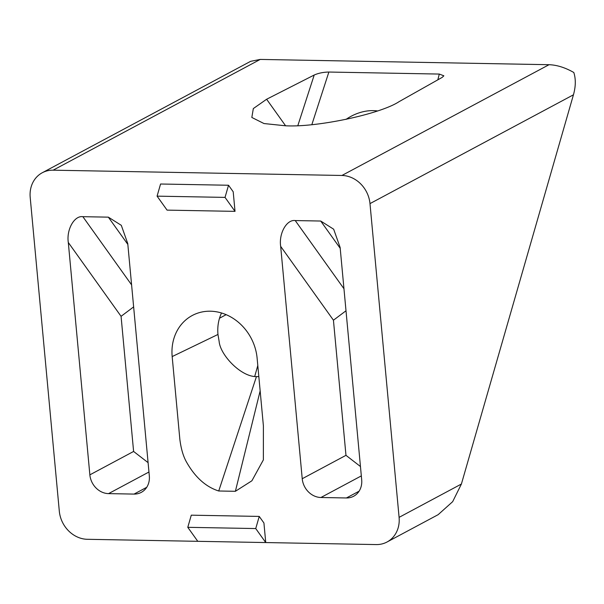 <?xml version="1.0" encoding="UTF-8"?>
<svg xmlns="http://www.w3.org/2000/svg" width="604" height="604" viewBox="0 0 604 604"><rect width="100%" height="100%" fill="white"/><g stroke="black" fill="none" stroke-linecap="round" stroke-linejoin="round"><path stroke-width="0.91" d="M285.488 125.783C316.753 127.572 380.339 114.073 399.063 101.668L442.211 77.365L443.857 75.802L439.297 74.066L328.87 72.042C323.351 72.148 318.467 73.144 314.208 75.024L266.621 99.245L253.325 108.569L251.83 117.455L264.001 123.548L285.488 125.783M345.979 119.418A40.347 30.947 144.4 0 1 373.272 110.623A40.347 30.947 144.4 0 1 377.485 110.94M260.226 59.426L549.044 64.704L341.932 175.47L53.114 170.185L260.226 59.426L250.615 61.329L42.25 172.759A28.479 24.734 61.9 0 1 53.114 170.185M218.731 490.992L235.379 491.301L251.891 480.792L263.374 459.878L263.397 425.88L257.115 358.134A47.467 41.215 -118.1 0 0 195.522 313.959A47.467 41.215 -118.1 0 0 172.17 356.579L179.856 439.425C181.079 449.089 183.405 456.82 186.825 462.611C195.379 477.515 206.017 486.975 218.731 490.992L256.443 376.602L258.829 376.639M235.024 211.362L233.204 191.785L228.531 185.247L160.573 184.009L157.078 196.149L225.035 197.395L235.024 211.362L167.066 210.124L157.078 196.149M340.127 247.451L333.665 229.203L320.716 221.034L295.235 220.566C286.719 219.252 278.708 233.431 280.671 246.364L302.226 478.73A18.988 16.489 -118.1 0 0 320.928 497.5L346.409 497.968A18.988 16.489 -118.1 0 0 353.65 496.254A18.988 16.489 -118.1 0 0 361.69 479.818L340.127 247.451M127.761 243.571L121.298 225.322L108.35 217.153L82.869 216.685C74.352 215.364 66.342 229.55 68.305 242.483L89.86 474.85A18.988 16.489 -118.1 0 0 108.561 493.619L134.043 494.087A18.988 16.489 -118.1 0 0 141.283 492.366A18.988 16.489 -118.1 0 0 149.324 475.937L127.761 243.571M341.932 175.47A28.479 24.734 61.9 0 1 369.988 203.616L399.093 517.356A28.479 24.734 61.9 0 1 387.036 542.007A28.479 24.734 61.9 0 1 376.171 544.574L265.745 542.558L263.925 522.981L259.237 516.42L191.279 515.174L187.784 527.322L197.787 541.32L87.353 539.296A28.479 24.734 61.9 0 1 59.305 511.143L30.2 197.41A28.479 24.734 61.9 0 1 42.25 172.759M387.036 542.007L438.142 514.676L452.675 501.652L461.403 484.031L573.445 94.805C575.786 86.44 575.899 79.003 573.8 72.488C565.193 67.58 556.941 64.983 549.044 64.704M235.379 491.301L260.15 390.886M172.17 356.579L217.969 334.457L219.139 341.471C220.264 355.031 241.041 376.979 256.443 376.602M221.517 312.985A42.725 37.101 -118.1 0 0 217.969 334.457M228.531 185.247L225.035 197.395M302.226 478.73L345.971 455.333L360.452 466.522M346.009 310.781L333.438 320.203L280.671 246.364M89.86 474.85L133.605 451.452L148.086 462.641M133.643 306.892L121.072 316.322L68.305 242.483M197.787 541.32L265.745 542.558L255.741 528.56L259.237 516.42M254.737 376.352L257.802 365.526M187.784 527.322L255.741 528.56M297.84 125.617L314.208 75.024M266.621 99.245L285.586 125.783M328.87 72.042L311.853 124.628M437.84 79.826L439.297 74.066M369.988 203.616L573.445 94.805M295.235 220.566L343.963 288.757M340.211 248.312L320.716 221.034M346.409 497.968L359.101 491.18M361.32 475.899L320.928 497.5M345.971 455.333L333.438 320.203M82.869 216.685L131.597 284.877M127.844 244.424L108.35 217.153M134.043 494.087L146.734 487.3M148.954 472.011L108.561 493.619M133.605 451.452L121.072 316.322M461.403 484.031L399.093 517.356M226.145 314.669L219.516 318.217"/></g></svg>
